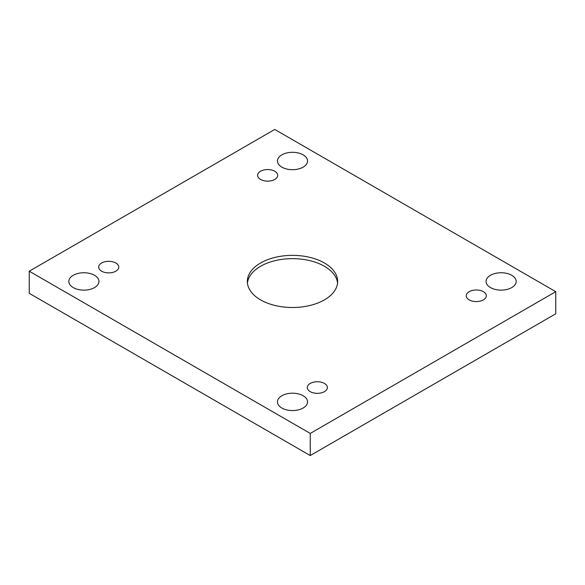 <?xml version="1.0" encoding="UTF-8"?>
<svg xmlns="http://www.w3.org/2000/svg" width="585" height="585" viewBox="0 0 585 585"><rect width="100%" height="100%" fill="white"/><g stroke="black" fill="none" stroke-linecap="round" stroke-linejoin="round"><path stroke-width="0.88" d="M310.24 433.426L555.75 291.681L274.76 129.453L29.25 271.199L310.24 433.426L310.24 455.547L555.75 313.801L555.75 291.681M260.566 171.237A10.033 5.791 180 0 1 271.506 169.986A10.033 5.791 180 0 1 277.7 175.332A10.033 5.791 180 0 1 267.667 181.131A10.033 5.791 180 0 1 257.627 175.332A10.033 5.791 180 0 1 260.566 171.237M101.629 263.001A10.033 5.791 180 0 1 112.561 261.751A10.033 5.791 180 0 1 118.755 267.104A10.033 5.791 180 0 1 108.722 272.895A10.033 5.791 180 0 1 98.689 267.104A10.033 5.791 180 0 1 101.629 263.001M310.24 383.446A10.033 5.791 180 0 1 321.172 382.188A10.033 5.791 180 0 1 327.373 387.541A10.033 5.791 180 0 1 317.333 393.339A10.033 5.791 180 0 1 307.3 387.541A10.033 5.791 180 0 1 310.24 383.446M469.185 291.681A10.033 5.791 180 0 1 480.117 290.423A10.033 5.791 180 0 1 486.31 295.776A10.033 5.791 180 0 1 476.278 301.567A10.033 5.791 180 0 1 466.245 295.776A10.033 5.791 180 0 1 469.185 291.681M490.471 287.586A15.049 8.687 0 0 0 506.873 289.465A15.049 8.687 0 0 0 516.167 281.436A15.049 8.687 0 0 0 501.111 272.749A15.049 8.687 0 0 0 486.062 281.436A15.049 8.687 0 0 0 490.471 287.586M281.853 408.023A15.049 8.687 0 0 0 298.262 409.909A15.049 8.687 0 0 0 307.549 401.88A15.049 8.687 0 0 0 292.5 393.193A15.049 8.687 0 0 0 277.451 401.88A15.049 8.687 0 0 0 281.853 408.023M281.853 167.142A15.049 8.687 0 0 0 298.262 169.028A15.049 8.687 0 0 0 307.549 160.999A15.049 8.687 0 0 0 292.5 152.305A15.049 8.687 0 0 0 277.451 160.999A15.049 8.687 0 0 0 281.853 167.142M73.242 287.586A15.049 8.687 0 0 0 89.644 289.465A15.049 8.687 0 0 0 98.938 281.436A15.049 8.687 0 0 0 83.889 272.749A15.049 8.687 0 0 0 68.833 281.436A15.049 8.687 0 0 0 73.242 287.586M324.434 299.871A45.155 26.069 180 0 1 275.221 305.524A45.155 26.069 180 0 1 247.345 281.436A45.155 26.069 180 0 1 292.5 255.367A45.155 26.069 180 0 1 337.655 281.436A45.155 26.069 180 0 1 324.434 299.871M29.25 271.199L29.25 293.319L310.24 455.547M247.433 283.074A45.155 26.069 180 0 1 292.5 258.643A45.155 26.069 180 0 1 337.567 283.074"/></g></svg>
